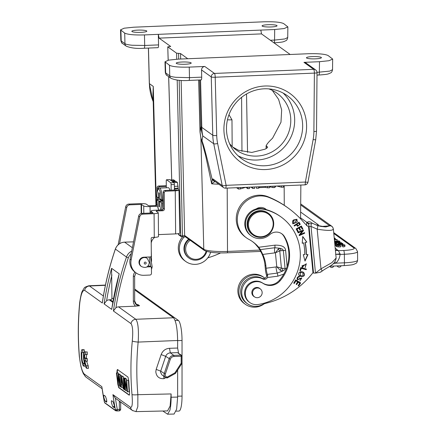 <?xml version="1.0" encoding="UTF-8"?>
<svg xmlns="http://www.w3.org/2000/svg" width="436" height="436" viewBox="0 0 436 436"><rect width="100%" height="100%" fill="white"/><g stroke="black" fill="none" stroke-linecap="round" stroke-linejoin="round"><path stroke-width="0.65" d="M336.641 244.062L336.636 243.283L335.344 243.462L336.047 244.007L337.202 244.062L337.911 243.947L338.401 243.108L341.497 243.065L342.854 243.724L340.843 244.356M335.655 241.026L337.132 240.846L337.121 239.533L334.341 239.228M336.641 244.007L337.66 244.018M334.93 245.392L336.129 245.566M336.281 246.553L336.123 245.032L336.281 246.553L340.374 247.043L340.358 245.73L336.27 245.239L336.701 244.694L339.47 244.383L344.772 244.89L344.609 245.354L342.598 245.414L342.903 246.94L344.62 246.667L344.783 246.209M339.873 245.909L342.603 245.959M335.404 250.329L338.429 250.689L343.639 250.471A13.314 2.06 179.5 0 0 353.89 247.937L333.791 233.5M335.388 250.16L336.756 250.182A1.995 1.995 0 0 0 335.927 248.634L335.191 248.106M333.153 263.736L335.862 263.164A13.314 12.867 125.7 0 0 340.069 254.433A9.984 1.346 4.9 0 0 336.074 254.346L340.064 253.828L338.429 250.689L336.521 249.321M336.074 254.346L335.584 254.373M329.376 225.565A16.644 2.861 174.5 0 1 329.654 225.848A3.33 3.265 -31.9 0 1 332.793 227.347A3.33 3.265 -31.9 0 1 332.793 227.352L331.627 226.126A3.33 3.216 -54.3 0 0 329.376 225.565L300.687 204.953M336.14 258.019L331.883 262.663L320.983 268.832L317.185 229.156C328.052 230.927 333.409 230.791 333.262 228.747M320.956 226.502L329.654 225.848L325.866 226.943L317.512 225.494M311.021 226.437L311.309 223.739L312.241 223.205L317.452 225.477C317.909 225.815 317.822 227.042 317.185 229.156L311.021 226.437L309.053 226.398L313.517 273.078L315.484 273.116L311.021 226.437M325.866 226.943C321.882 226.606 319.092 226.12 317.49 225.483L312.35 223.265L310.312 221.935L308.503 221.755L306.704 222.436L308.514 224.077L309.053 226.398M308.514 224.077L309.244 223.608L311.309 223.739M309.244 223.608L306.775 222.491M306.704 222.436L306.568 225.646M260.406 249.61L262.783 254.433L274.669 252.891A6.66 1.264 -97.4 0 1 274.822 247.735A3.33 0.632 -97.4 0 0 274.898 245.157C281.694 245.043 285.264 246.781 285.607 250.378A3.33 0.572 174.5 0 1 283.362 250.531C281.787 248.684 284.419 249.981 280.163 248.291L274.822 247.735L260.406 249.61L258.728 247.261A36.368 35.153 125.7 0 0 252.755 241.778A36.368 35.153 125.7 0 0 248.94 239.402A23.304 22.525 -54.3 0 1 246.493 237.876A23.304 22.525 -54.3 0 1 238.132 213.493A23.304 22.525 -54.3 0 1 257.899 196.102A23.304 22.525 -54.3 0 1 269.175 197.541A97.571 94.307 -54.3 0 1 288.038 207.956A97.571 94.307 -54.3 0 1 303.827 222.393A33.409 32.291 125.7 0 0 308.579 226.851L312.966 272.68L313.517 273.078M281.547 233.598A9.984 9.652 -54.3 0 1 283.809 236.192A37.948 36.678 -54.3 0 1 288.719 251.376A37.948 36.678 -54.3 0 1 287.139 266.412A37.948 36.678 -54.3 0 1 283.82 274.053A37.948 36.678 -54.3 0 1 279.471 280.244A13.314 12.867 -54.3 0 1 262.418 282.91A11.652 11.26 125.7 0 0 250.199 282.915A11.652 11.26 125.7 0 0 244.656 294.109A11.652 11.26 125.7 0 0 249.201 302.099L249.893 302.595A11.652 11.26 -54.3 0 1 245.354 294.605A11.652 11.26 -54.3 0 1 250.891 283.416A11.652 11.26 -54.3 0 1 263.11 283.411A13.314 12.867 125.7 0 0 280.163 280.74A37.948 36.678 125.7 0 0 289.411 251.872A37.948 36.678 125.7 0 0 284.506 236.694A9.984 9.652 125.7 0 0 281.901 233.843A9.984 9.652 125.7 0 0 269.699 234.682A14.982 14.481 -54.3 0 1 251.398 235.947A14.982 14.481 -54.3 0 1 245.55 225.674A14.982 14.481 -54.3 0 1 263.524 209.264A48.936 47.295 -54.3 0 1 281.018 216.937A48.936 47.295 -54.3 0 1 300.11 250.482A48.936 47.295 -54.3 0 1 258.014 304.524A11.652 11.26 -54.3 0 1 249.893 302.595M312.966 272.68A38.989 37.687 125.7 0 0 312.432 273.339A83.222 80.437 -54.3 0 1 266.249 303.189A16.644 16.088 125.7 0 0 262.374 304.671A14.65 14.159 -54.3 0 1 257.409 306.257A14.65 14.159 -54.3 0 1 247.49 303.788A14.65 14.159 -54.3 0 1 249.686 279.127A14.65 14.159 -54.3 0 1 254.662 277.53A14.65 14.159 -54.3 0 1 262.979 279.007A3.33 3.216 125.7 0 0 267.437 277.525L267.682 275.574A3.33 0.632 82.6 0 0 267.355 274.38L277.247 273.094A6.66 1.264 82.6 0 1 276.01 266.941L276.762 266.805L275.421 252.831L279.754 250.864L278.206 249.07L275.421 252.831L274.669 252.891M282.653 268.483A3.33 1.581 -90 0 1 282.354 271.187C284.506 270.156 285.411 269.257 285.079 268.483L281.411 268.156L280.239 270.304L282.354 271.187L277.247 273.094A3.33 0.632 -97.4 0 1 277.863 276.168L283.82 274.053M281.018 216.937L280.326 216.436A48.936 47.295 125.7 0 0 266.369 209.645A8.322 8.044 125.7 0 0 265.502 208.92A8.322 8.044 125.7 0 0 259.861 207.52A8.322 8.044 125.7 0 0 256.166 208.958A14.982 14.481 125.7 0 0 244.858 225.178A14.982 14.481 125.7 0 0 250.7 235.445L251.398 235.947M297.941 232.383L298.164 232.906L302.41 230.966L299.074 235.069L299.314 235.625L304.715 233.156L304.492 232.633L300.251 234.573L303.581 230.47L303.347 229.914L297.941 232.383M303.282 254.629L305.031 261.104L307.985 254.559L306.339 254.58A55.759 53.895 125.7 0 0 305.216 242.536L306.83 242.144L302.737 236.497L302.219 243.261L303.625 242.917A54.097 52.287 -54.3 0 1 304.715 254.608L303.282 254.629M296.153 228.916L297.695 231.865L298.311 231.521L297.041 229.096L298.813 228.11L299.957 230.295L300.567 229.957L299.423 227.766L301.014 226.878L302.235 229.216L302.851 228.873L301.358 226.017L296.153 228.916M303.102 266.723L302.126 266.004L305.963 264.369L305.135 267.699L306.323 263.791L302.126 266.979L302.769 267.344L303.102 266.723M300.786 267.524L299.875 270.554L300.535 270.734L301.254 268.353L306.197 269.721L306.388 269.083L300.786 267.524M294.087 225.565L294.404 226.066L296.425 224.731L297.57 226.3L300.268 224.3L299.063 222.278L294.087 225.565M297.259 222.088L296.927 219.297L293.537 219.94L292.518 221.068L292.823 223.859L297.259 222.088L292.72 223.782M299.843 281.013L301.865 277.917L299.401 278.577L298.742 279.258L297.608 279.351L297.232 278.533C297.494 277.285 298.18 276.816 299.298 277.122L299.521 276.528L298.464 276.32L297.254 279.885L301.499 278.446L299.843 281.013M299.412 275.601L300.66 276.38C304.17 276.784 305.233 275.568 303.854 272.723C300.944 269.791 296.829 273.41 299.412 275.601L299.794 275.923M295.701 279.901L293.722 283.127L294.305 283.482L295.935 280.828L297.619 281.847L296.153 284.239L296.736 284.594L298.202 282.201L299.723 283.117L298.153 285.673L298.742 286.027L300.655 282.899L295.701 279.901M266.369 209.645A48.936 47.295 125.7 0 0 262.832 208.768A14.982 14.481 125.7 0 0 256.166 208.958M227.189 188.096L227.51 251.43A20.002 3.096 -0.5 0 1 203.781 249.245A1.662 1.608 -54.3 0 0 204.435 250.504L185.284 236.743L184.63 235.484L203.781 249.245L200.892 137.792L200.07 132.103A3.33 0.529 178.5 0 0 200.01 132.043L200.887 138.108L205.481 154.944L211.678 183.823L214.675 181.719L212.201 179.588L212.877 178.885A3.33 3.216 125.7 0 0 214.12 180.826L223.472 187.54A3.33 3.216 -54.3 0 1 222.224 185.6A3.33 0.638 -11.5 0 0 226.104 185.338A3.33 0.681 87.6 0 1 225.548 188.161L304.829 184.875A3.33 0.681 -92.4 0 0 305.385 182.046A3.33 0.376 10.3 0 0 307.969 182.144L315.713 139.651A3.33 0.376 -169.7 0 1 313.13 139.553L305.385 182.046L226.104 185.338L217.624 143.515A46.603 45.044 -54.3 0 1 216.725 135.569L215.204 77.227A3.33 0.529 178.5 0 1 211.258 76.916L201.536 69.934L201.699 77.145C201.705 79.079 201.503 79.99 201.089 79.875M180.673 59.034L180.553 53.552L187.769 58.74M305.947 62.942L303.963 62.348L319.484 61.705L328.946 60.724L332.663 59.078L328.134 55.546C325.071 54.075 318.487 53.47 308.394 53.732L178.155 59.138L168.656 60.124L164.982 61.781L169.511 65.291L169.746 75.837A3.33 3.216 125.7 0 0 171.059 78.349L171.059 78.349A3.33 3.216 125.7 0 0 171.076 78.36M180.553 53.552L176.602 53.192L167.8 46.865L170.705 46.478L159.091 38.134L261.502 33.888L290.18 54.489M168.192 60.223L167.762 46.81L168.16 60.228M261.502 33.888L260.837 30.095L144.458 34.924C134.359 35.191 127.781 34.586 124.712 33.109L120.532 29.85L124.206 28.193L133.71 27.206L263.944 21.8C274.037 21.538 280.62 22.143 283.683 23.615L287.864 26.896L284.158 28.542L274.691 29.523L260.837 30.095M317.016 72.36L329.752 71.101A16.644 2.796 0.7 0 0 329.85 71.079L332.532 69.646C332.134 71.564 331.502 72.649 330.624 72.894C327.916 74.033 329.022 74.256 318.803 75.036L317.005 75.106M200.565 79.941L201.797 127.377A49.933 48.265 125.7 0 0 202.762 135.89A49.933 45.3 -171.4 0 1 201.579 131.263A49.933 45.3 -171.4 0 1 200.92 126.484A49.933 7.908 -1.5 0 0 201.274 126.936A49.933 7.908 -1.5 0 0 201.797 127.377L212.779 135.264L211.258 76.916A3.33 3.216 -54.3 0 1 214.485 73.439L313.669 69.324A3.33 3.216 -54.3 0 1 315.642 69.907L305.93 62.931M201.536 69.934L201.536 69.88C201.721 67.88 202.8 66.741 204.778 66.463L189.251 67.106C179.158 67.373 172.574 66.768 169.511 65.291M321.261 57.416A7.488 1.161 -0.5 0 0 313.146 56.571A7.488 1.161 -0.5 0 0 306.448 57.781A7.488 1.161 -0.5 0 0 306.612 58.021A7.488 1.161 -0.5 0 0 314.727 58.865A7.488 1.161 -0.5 0 0 321.425 57.65A7.488 1.161 -0.5 0 0 321.261 57.416M191.033 62.817A7.488 1.161 -0.5 0 0 182.918 61.977A7.488 1.161 -0.5 0 0 176.215 63.187A7.488 1.161 -0.5 0 0 176.384 63.427A7.488 1.161 -0.5 0 0 184.499 64.266A7.488 1.161 -0.5 0 0 191.197 63.057A7.488 1.161 -0.5 0 0 191.033 62.817M165.348 62.304L165.664 72.905L165.299 72.392L164.982 61.798M189.251 67.106L189.491 77.652L175.877 77.314C172.678 76.949 170.634 76.458 169.746 75.837L165.664 72.905A3.33 3.216 125.7 0 0 166.972 75.417A3.33 3.216 125.7 0 0 166.977 75.417C166.399 75.439 165.844 74.431 165.299 72.387M303.963 62.348L313.669 69.324A3.33 0.681 -92.4 0 1 314.171 70.637A3.33 0.681 -92.4 0 1 314.394 73.106L313.893 131.536A3.33 0.501 0.5 0 0 316.525 131.067L317.027 72.638A3.33 0.501 -179.5 0 1 314.394 73.106L215.204 77.227A3.33 0.681 87.6 0 0 214.981 74.752A3.33 0.681 87.6 0 0 214.485 73.439L204.778 66.463M214.675 181.719L215.03 181.48M218.801 184.188A21.195 3.281 179.5 0 1 211.678 183.823L212.201 179.588C207.046 157.778 203.65 144.883 202.004 140.904L202.762 135.89L213.744 143.776A49.933 48.265 -54.3 0 1 212.779 135.264A3.33 0.529 -1.5 0 0 216.725 135.569M200.892 137.792L201.923 141.4M201.198 79.913L188.93 80.426C181.719 80.971 175.763 80.284 171.059 78.349L166.972 75.417M264.892 86.017A42.276 40.864 -54.3 0 1 306.606 126.069A42.276 40.864 -54.3 0 1 265.622 169.55A42.276 40.864 -54.3 0 1 223.908 129.503A42.276 40.864 -54.3 0 1 264.892 86.017M264.227 88.808A38.946 37.643 -54.3 0 1 287.291 95.653A38.946 37.643 -54.3 0 1 300.78 138.038A38.946 37.643 -54.3 0 1 264.903 165.762A38.946 37.643 -54.3 0 1 241.838 158.917A38.946 37.643 -54.3 0 1 228.35 116.537A38.946 37.643 -54.3 0 1 264.227 88.808M238.045 155.783A38.946 37.643 125.7 0 0 256.924 160.034A38.946 37.643 125.7 0 0 291.957 134.702A38.946 37.643 125.7 0 0 283.106 93.059M229.538 143.558A34.951 33.785 125.7 0 0 236.198 149.946A34.951 33.785 125.7 0 0 256.891 156.088A34.951 33.785 125.7 0 0 289.095 131.203A34.951 33.785 125.7 0 0 276.985 93.168A34.951 33.785 125.7 0 0 268.805 88.9M232.644 146.992L238.547 150.289L251.812 152.436L265.017 149.194C266.985 148.136 267.829 147.395 267.551 146.976L267.557 147.335M267.628 147.117L266.085 145.689L266.14 148.583M266.314 148.474L266.271 146.049C266.216 144.834 268.314 142.223 272.555 138.223L280.98 122.244L281.667 109.916L278.599 99.364L272.271 90.356M185.409 236.835L182.531 236.764M178.52 234.105L178.526 234.208A0.997 0.965 125.7 0 0 178.913 234.96M172.754 181.741L176.237 181.599L177.381 182.417L178.264 188.919L178.962 190.309L179.796 233.167A5.325 0.823 -0.5 0 1 175.632 233.892L175.256 190.81A5.325 0.823 179.5 0 0 178.635 190.423L178.962 190.309M175.327 181.616L175.185 181.114L172.062 181.245M173.675 179.845L175.185 181.114M174.405 190.047L174.362 185.305A3.33 0.681 87.6 0 1 174.405 186.357L174.422 188.33A1.662 0.338 -92.4 0 0 174.465 189.077L178.264 188.919M174.471 189.873L174.465 189.077L174.427 190.042L178.635 190.423M174.465 189.077L174.427 190.042L164.797 190.456A1.662 1.608 125.7 0 0 163.184 192.167L163.326 208.283A1.662 1.608 -54.3 0 1 161.712 209.994L155.178 210.266A5.325 0.823 179.5 0 0 150.96 211.111A5.325 0.823 179.5 0 0 151.079 211.28L153.041 212.937L141.814 213.4A3.33 3.216 125.7 0 0 138.653 216.142L130.086 259.197A13.314 12.867 125.7 0 0 135.078 272.206L136.119 272.952A13.314 12.867 -54.3 0 1 131.127 259.943L139.689 216.888A3.33 3.216 -54.3 0 1 142.855 214.147L154.082 213.684A5.325 0.823 179.5 0 0 158.295 212.839A5.325 0.823 179.5 0 0 158.181 212.67L156.219 211.264M158.295 212.839L158.502 236.519A5.325 0.823 -0.5 0 1 154.284 237.364L152.142 237.451A0.997 0.965 125.7 0 0 151.172 238.476L151.325 255.905A0.997 0.965 -54.3 0 1 150.36 256.935L143.847 257.202A4.992 4.829 125.7 0 0 140.975 266.194L141.46 266.543A4.992 4.829 -54.3 0 1 142.18 258.15A4.992 4.829 -54.3 0 1 147.286 258.428L145.695 257.284A4.992 4.829 125.7 0 0 145.477 257.136M158.486 234.606L175.632 233.892M174.362 185.305L174.356 184.526A1.662 0.338 -92.4 0 0 173.997 182.635L169.833 179.643A1.662 0.338 -92.4 0 0 169.778 179.627A1.662 0.338 -92.4 0 0 169.729 179.648M151.287 251.185L151.537 260.483L151.079 260.51M154.824 237.337L154.747 237.386A8.322 8.044 125.7 0 0 151.216 242.999M171.146 190.194L171.103 184.662A1.662 0.338 87.6 0 0 170.738 182.766L173.997 182.635M169.778 179.627L166.525 179.757A1.662 0.338 87.6 0 0 166.247 181.174L166.307 187.802M134.931 272.097A6.66 6.436 125.7 0 0 133.34 276.457L133.34 301.271A6.66 6.436 125.7 0 0 135.591 306.165L118.538 306.873A4.992 4.829 125.7 0 0 115.927 307.751L113.404 310.988A297.657 287.7 -54.3 0 1 126.489 257.044L128.369 257.785A8.322 8.044 -54.3 0 1 131.149 253.845M79.739 303.243C80.889 294.284 82.54 289.995 84.704 290.365L102.307 303.015L102.514 301.63M79.45 356.779A297.657 287.7 -54.3 0 1 78.387 331.731A297.657 287.7 -54.3 0 1 79.75 303.216M116.995 410.946A1.662 0.343 88.1 0 0 117.017 410.957L117.061 410.963A1.662 0.343 88.1 0 0 117.339 409.551A1.662 0.316 -10.8 0 1 116.107 409.731L116.341 410.418L115.393 409.66L115.377 410.336L104.624 402.613L104.297 401.692A1.662 0.316 169.2 0 1 104.264 401.643L101.839 386.667L84.235 374.012C82.093 371.668 80.496 365.924 79.439 356.779L79.336 356.577M167.549 410.908L170.111 406.063L171.114 393.937L137.809 394.689A4.992 0.845 -4.9 0 1 133.798 394.858A4.992 0.845 -4.9 0 1 132.217 394.624A4.992 0.845 -4.9 0 1 131.999 394.515C132.735 403.425 132.255 407.682 130.555 407.289L112.935 394.64L115.42 398.253A295.995 286.092 -54.3 0 0 117.339 409.551L119.35 409.486L119.35 401.589L120.014 401.567M132.299 340.996A297.657 287.7 125.7 0 0 130.936 369.483A297.657 287.7 125.7 0 0 131.999 394.553M113.404 310.988L131.023 323.643C132.713 326.014 133.133 331.796 132.288 340.99C133.187 341.481 135.127 341.84 138.098 342.075A4.992 0.665 5.5 0 0 138.157 342.08L177.632 340.494C177.387 328.324 175.997 320.749 173.468 317.768L134.659 289.886M106.755 401.098L105.098 401.153L106.575 402.183M106.651 402.139L106.482 402.145C106.825 402.259 106.858 401.425 106.575 399.654L105.452 396.259L103.975 395.229M105.098 401.153L103.942 397.757C103.67 395.986 103.714 395.152 104.062 395.261M111.779 308.693L119.213 273.813L111.583 268.331L111.932 298.082A1.662 1.608 -54.3 0 1 110.308 299.783L109.267 299.815A4.992 4.829 125.7 0 0 106.618 300.693L104.095 303.925L111.72 309.402L111.927 308.018M114.385 406.575L112.722 406.63L114.205 407.66M114.276 407.622L114.112 407.627C114.455 407.736 114.483 406.908 114.205 405.131L113.082 401.741L111.616 400.706M112.722 406.63L111.567 403.24C111.3 401.463 111.338 400.635 111.692 400.744M118.243 385.233L119.061 387.664L118.734 387.675L117.747 383.893A297.657 287.7 -54.3 0 1 117.715 383.495M117.039 372.927A297.657 287.7 -54.3 0 1 117.011 372.404C116.973 370.437 117.159 369.51 117.578 369.619L117.48 369.581M118.734 387.675L129.138 395.147C129.536 395.261 129.666 394.329 129.536 392.362A297.657 287.7 125.7 0 1 128.8 380.873L127.982 377.091L117.578 369.619M84.099 349.727L84.29 349.906A297.657 287.7 125.7 0 0 84.421 352.397L82.791 352.452A299.325 289.308 -54.3 0 1 82.66 349.961L82.202 349.672L84.099 349.727L82.469 349.781C80.186 347.743 81.27 364.414 83.521 365.984L85.527 366.245A297.657 287.7 125.7 0 1 85.521 366.175M85.015 363.526L84.742 363.177C83.527 361.711 82.764 352.206 83.919 352.228M87.287 358.697A297.657 287.7 125.7 0 0 87.473 361.182L85.843 361.237A299.325 289.308 -54.3 0 1 85.652 358.746L87.287 358.697L86.279 357.972L86.666 354.517M88.219 365.848L86.584 365.902A299.325 289.308 -54.3 0 0 86.829 368.393L88.47 368.344A297.657 287.7 125.7 0 1 88.219 365.848L86.573 361.21M86.279 357.972L84.644 358.027C84.633 355.296 84.927 354.076 85.543 354.364L87.358 354.495A297.657 287.7 125.7 0 1 87.227 352.005L87.042 351.825M88.759 285.782L89.484 286A4.992 4.829 125.7 0 0 84.698 290.365M105.463 285.062L88.802 285.776C85.511 286.834 83.974 287.624 84.192 288.142L82.524 290.812C81.663 291.842 80.693 295.94 79.608 303.096M79.744 303.254A4.992 0.659 -174.5 0 1 79.641 303.145A4.992 0.659 -174.5 0 1 79.635 303.102C77.93 320.983 77.831 338.821 79.336 356.615L80.916 366.398L82.148 370.725L83.385 373.739L85.707 376.873M84.23 374.017A4.992 4.829 125.7 0 0 86.154 377.238L102.095 388.694M101.877 387.146L101.97 387.604M178.58 353.182L177.632 348.042L177.632 340.494M174.062 414.053L176.635 409.208L177.637 397.082L177.632 370.039M162.835 411.017L167.598 414.2L169.893 410.309C170.689 406.995 171.097 402.635 171.114 397.229L177.637 397.082M171.114 393.937L171.114 397.229M120.636 402.379L119.35 401.589M117.061 410.963A1.662 0.343 88.1 0 1 117.05 410.963A1.662 1.662 0 0 1 117.017 410.963L116.341 410.418M116.014 410.848A0.665 0.643 -54.3 0 1 115.377 410.336M104.624 402.613A0.665 0.643 125.7 0 0 104.874 403.006L115.627 410.728L117.022 410.963M101.839 386.667A297.657 287.7 125.7 0 0 104.297 401.692L104.874 403.006M132.92 410.799A4.992 4.829 -54.3 0 1 130.549 407.289M131.018 323.637A4.992 4.829 -54.3 0 1 135.803 319.277C137.956 321.921 138.784 328.891 138.288 340.189L138.157 342.075A292.654 283.378 -53.1 0 0 137.863 394.684L137.825 406.63L135.956 411.622L132.419 410.461M135.591 306.165L139.547 305.74L137.814 304.492L137.024 304.459M177.632 348.042L169.506 348.299C165.457 348.637 162.677 350.729 161.156 354.566L156.181 369.374L155.799 371.734C156.388 376.606 159.129 378.917 164.012 378.666L165.876 377.641M167.271 377.075A2.333 2.251 -54.3 0 1 165.331 374.099L170.302 359.286L165.685 356.343L160.704 371.145L160.535 372.219L161.849 374.818L165.337 377.331L167.31 377.925L175.452 373.418L174.956 372.818L167.271 377.075L167.282 377.914A3.33 3.216 -54.3 0 1 164.203 373.657L169.173 358.85A4.992 4.829 -54.3 0 1 173.79 355.362L180.951 355.133A0.997 0.965 -54.3 0 1 181.54 355.307L177.496 352.648L170.318 352.871L169.506 348.299M181.932 356.147L181.954 363.352L181.954 356.119L181.163 356.267L180.956 355.133M181.932 363.324L181.163 363.204L181.163 356.267L174.002 356.501A3.995 3.859 -54.3 0 0 170.302 359.286M161.156 354.566L165.685 356.343C166.525 354.217 168.067 353.062 170.318 352.871L173.79 355.362L174.002 356.501M163.734 376.175L164.012 378.666M134.659 289.014L178.351 320.406A17.642 3.63 -91.9 0 1 182.03 340.483L182.035 396.079A17.642 3.63 -91.9 0 1 178.934 411.072L176.144 411.159M119.126 273.933L119.05 274.402M129.383 395.076L119.061 387.664M117.905 369.608C117.486 369.505 117.295 370.431 117.339 372.393A297.325 287.378 125.7 0 0 117.36 372.916M118.538 374.153L118.031 372.894L116.401 372.944L118.439 373.183M120.211 374.459L119.731 374.115L118.102 374.164L118.581 374.508L120.211 374.459L120.32 375.418M121.895 375.668L119.867 375.434L121.895 375.668L121.873 376.448M123.53 377.925L123.361 376.72L122.93 376.415L121.301 376.464L123.361 376.72M121.301 376.464L120.881 387.13L122.936 387.375L122.941 387.054M125.372 378.165L123.344 377.93L125.372 378.165A297.325 287.378 125.7 0 0 125.394 378.688M126.707 380.138L126.069 378.666L124.44 378.721L126.473 378.96M128.435 380.366L126.424 380.143L128.435 380.366A297.325 287.378 125.7 0 0 129.17 391.855L127.127 391.615L124.936 381.456A298.987 288.986 -54.3 0 0 125.552 390.482L126.86 390.438M116.401 372.944L117.933 385.01L119.628 385.255M118.336 385.299L118.396 375.723L119.791 386.345L120.892 386.596M120.173 386.618L120.265 375.718M119.867 375.434L119.846 384.868L118.581 374.508M118.102 374.164L117.998 383.538L116.81 373.238M121.301 387.43L121.366 384.187L122.62 385.092L123.241 388.819L124.053 389.135M123.693 389.146L121.731 376.775M121.9 380.356L121.562 377.821L121.393 383.031L122.412 383.767L121.9 380.356M121.393 383.031L122.293 383.004M123.344 377.93A298.987 288.986 125.7 0 0 124.075 389.424L125.127 389.686M124.473 389.708A298.987 288.986 -54.3 0 1 123.742 378.219M124.44 378.721A298.987 288.986 125.7 0 0 125.17 390.209L125.552 390.482M127.535 391.91A298.987 288.986 -54.3 0 1 126.805 380.421M126.424 380.143A298.987 288.986 125.7 0 0 126.958 389.168L124.843 379.009M84.29 349.906L82.66 349.961M82.442 352.277L82.29 352.283C81.167 352.135 81.843 361.591 83.107 363.232L83.647 363.798L84.878 363.76M84.829 363.531L83.38 363.58M83.892 366.295A299.325 289.308 -54.3 0 1 83.647 363.798M84.644 358.027L85.652 358.746M85.843 361.237L84.835 360.512C85.238 363.417 85.767 365.194 86.41 365.837L86.584 365.902M86.829 368.393L86.459 368.082C84.208 366.513 83.129 349.836 85.412 351.879L87.227 352.005M85.729 354.544A299.325 289.308 -54.3 0 1 85.598 352.059M146.529 266.963L150.442 266.799A0.997 0.965 -54.3 0 1 151.428 267.748L151.477 273.339A1.662 1.608 -54.3 0 1 149.864 275.051L144.005 275.29A13.314 12.867 -54.3 0 1 136.119 272.952M163.326 208.283L164.367 209.029A1.662 1.608 125.7 0 1 162.753 210.741L156.219 211.013M151.036 266.974L149.995 266.227A0.997 0.965 125.7 0 0 149.406 266.053L147.75 266.124M164.367 209.029L164.225 192.914A1.662 1.608 -54.3 0 1 165.838 191.202L175.256 190.81M157.494 205.983A1.662 1.608 125.7 0 1 156.579 206.31L150.044 206.577A5.325 0.823 179.5 0 1 143.727 205.999L141.509 204.402L129.884 204.833A3.33 3.216 -54.3 0 0 126.723 207.574L125.682 206.828L118.134 244.781M158.148 199.557L158.132 197.672M158.061 189.148L158.055 188.483A1.662 1.608 -54.3 0 1 159.669 186.772L166.29 186.494M119.535 243.708L126.723 207.574M125.682 206.828A3.33 3.216 125.7 0 1 128.849 204.086L140.07 203.617A5.325 0.823 179.5 0 1 146.392 204.201L148.611 205.797L155.538 205.558A1.662 1.608 -54.3 0 0 157.151 203.846L157.151 203.667M157.058 193.028L157.015 187.736A1.662 1.608 125.7 0 1 158.628 186.025L166.285 185.703M157.118 199.628L157.091 196.968M151.319 261.883A1.662 0.338 -93.5 0 0 151.537 260.483M166.525 179.757A1.662 0.338 87.6 0 1 166.579 179.779L170.738 182.766M169.936 190.243A11.652 2.382 -92.4 0 0 168.694 187.834A11.652 2.382 -92.4 0 0 168.334 187.72L159.543 188.085A11.652 2.382 87.6 0 1 159.903 188.199A11.652 2.382 87.6 0 1 159.925 188.216A11.652 2.382 87.6 0 1 162.415 199.873L161.227 199.77L159.347 198.494L159.287 193.061L158.666 192.641L159.293 193.241M163.249 199.841L162.415 199.873M162.617 199.862L162.633 201.323L159.374 201.459L161.26 202.735L163.277 202.8M162.633 201.323L163.266 201.754M161.996 199.879L162.007 200.903L159.914 199.481L156.846 199.732L157.478 205.868L158.748 210.119M162.007 200.903L158.753 201.034L156.867 199.759A10.655 2.18 87.6 0 0 158.944 210.108M159.914 199.481A11.652 2.382 87.6 0 1 159.898 198.865M159.342 198.048L158.72 198.075L156.84 196.734M158.72 198.075L158.666 192.641M159.423 205.819L158.813 206.468L158.753 201.034M159.374 201.459L159.434 206.893L158.813 206.468M181.153 80.398L184.63 235.484L182.668 235.947L180.695 235.767L177.207 80.077M178.477 233.614L178.918 234.966L181.087 236.519A0.997 0.965 -54.3 0 0 181.676 236.694L181.087 236.519A0.997 0.965 -54.3 0 1 180.695 235.767L178.526 234.208L178.509 233.609M182.471 236.77L179.18 80.273M285.057 38.897L287.738 37.463C287.34 39.382 286.703 40.466 285.825 40.717C283.122 41.851 284.223 42.074 274.004 42.853A3.33 0.681 -92.4 0 0 274.56 40.085L284.839 38.951A16.644 2.796 0.7 0 0 284.975 38.918A16.644 2.796 0.7 0 0 285.057 38.897M262.232 26.138A7.488 1.161 -0.5 0 0 270.347 26.983A7.488 1.161 -0.5 0 0 277.045 25.768A7.488 1.161 -0.5 0 0 276.882 25.533A7.488 1.161 -0.5 0 0 268.767 24.689A7.488 1.161 -0.5 0 0 262.069 25.898A7.488 1.161 -0.5 0 0 262.232 26.138M146.654 30.934A7.488 1.161 -0.5 0 0 138.539 30.095A7.488 1.161 -0.5 0 0 131.836 31.305A7.488 1.161 -0.5 0 0 132.004 31.545A7.488 1.161 -0.5 0 0 140.12 32.384A7.488 1.161 -0.5 0 0 146.818 31.174A7.488 1.161 -0.5 0 0 146.654 30.934M157.941 47.628C158.35 47.742 158.551 46.832 158.551 44.897L158.312 34.351L159.091 38.134M158.034 47.666L144.136 48.243C136.997 48.799 131.04 48.107 126.26 46.167L126.26 46.167A3.33 3.216 125.7 0 0 126.282 46.178M155.946 205.492L152.982 93.271L153.27 86.421L153.052 95.942M120.897 30.367L121.213 40.973L120.848 40.461L120.532 29.866M144.458 34.924L144.692 45.469L132.173 45.246A16.644 2.916 -1.3 0 1 132.086 45.235A16.644 2.916 178.7 0 1 131.77 45.208L130.724 45.093C127.726 44.728 125.797 44.249 124.952 43.654A3.33 3.216 125.7 0 0 126.26 46.167L122.527 43.48C121.955 43.507 121.393 42.499 120.848 40.455M220.671 252.902A83.222 80.437 -54.3 0 1 207.819 257.834M320.743 271.775C321.67 271.971 319.915 272.418 315.484 273.116L320.983 268.832C322.041 270.62 322.329 271.345 321.861 271.001M288.038 207.956L286.997 207.209A97.571 94.307 125.7 0 0 268.14 196.794A23.304 22.525 125.7 0 0 256.864 195.355A23.304 22.525 125.7 0 0 237.091 212.746A23.304 22.525 125.7 0 0 245.452 237.13L246.493 237.876M252.231 241.408A36.368 35.153 -54.3 0 1 255.24 243.942L258.684 247.991L261.082 252.172A36.368 35.153 -54.3 0 1 265.001 265.317L265.382 269.279A6.66 1.264 82.6 0 0 266.292 274.418A6.66 1.264 -97.4 0 1 266.679 276.021M267.682 275.574L266.761 274.909A3.33 3.216 -54.3 0 1 261.938 278.261A14.65 14.159 125.7 0 0 253.621 276.784A14.65 14.159 125.7 0 0 241.195 287.716A14.65 14.159 125.7 0 0 246.449 303.042L247.49 303.788M260.221 288.855A4.91 4.747 -54.3 0 1 259.611 297.052A4.91 4.747 -54.3 0 1 254.488 296.829A4.91 4.747 -54.3 0 1 255.098 288.632A4.91 4.747 -54.3 0 1 260.221 288.855L258.88 287.891A4.992 4.829 -54.3 0 1 258.891 287.896M264.963 208.572A8.322 8.044 -54.3 0 1 265.9 209.514M267.355 274.38A6.66 1.264 -97.4 0 1 266.118 268.227L265.906 265.965A36.368 35.153 125.7 0 0 262.783 254.433M286.452 268.423A3.33 0.572 -5.5 0 1 285.079 268.483L283.362 250.531L279.754 250.864L281.411 268.156L276.762 266.805L280.239 270.304M280.937 250.531A3.33 1.581 90 0 0 280.163 248.291L278.206 249.07M253.153 295.87A4.91 4.747 125.7 0 0 253.174 295.88L254.488 296.829M253.883 296.393L253.48 296.186M260.314 288.921A4.992 4.829 125.7 0 0 251.872 293.025A4.992 4.829 125.7 0 0 254.586 296.894M259.284 288.103L259.616 288.419M268.462 213.362L267.906 212.964A13.314 12.867 125.7 0 0 253.736 212.528A13.314 12.867 125.7 0 0 247.174 225.461A13.314 12.867 125.7 0 0 252.368 234.59L252.924 234.993A13.314 12.867 -54.3 0 1 247.724 225.864A13.314 12.867 -54.3 0 1 259.442 211.122A13.314 12.867 -54.3 0 1 268.462 213.362A13.314 12.867 -54.3 0 1 273.655 222.491A13.314 12.867 -54.3 0 1 261.938 237.233A13.314 12.867 -54.3 0 1 252.924 234.993M248.515 225.875A12.649 12.224 -54.3 0 1 259.643 211.874A12.649 12.224 -54.3 0 1 273.143 222.676A12.649 12.224 -54.3 0 1 262.014 236.683A12.649 12.224 -54.3 0 1 248.515 225.875M264.14 303.854A16.312 15.767 -54.3 0 1 256.39 307.042A16.312 15.767 -54.3 0 1 245.343 304.295A16.312 15.767 -54.3 0 1 239.489 287.226A16.312 15.767 -54.3 0 1 253.327 275.051A16.312 15.767 -54.3 0 1 264.374 277.803A16.312 15.767 -54.3 0 1 264.952 278.239M264.374 277.803L263.333 277.051A16.312 15.767 125.7 0 0 252.286 274.304A16.312 15.767 125.7 0 0 238.448 286.479A16.312 15.767 125.7 0 0 244.302 303.549L245.343 304.295M182.695 236.77A16.312 15.767 125.7 0 0 184.733 260.755L185.774 261.502A16.312 15.767 -54.3 0 1 184.455 236.775M210.615 252.237A16.312 15.767 -54.3 0 1 196.821 264.249A16.312 15.767 -54.3 0 1 185.774 261.502M188.69 239.19A11.652 11.26 125.7 0 0 184.466 245.288A11.652 11.26 125.7 0 0 188.565 257.769L189.05 258.117A11.652 11.26 -54.3 0 1 184.951 245.637A11.652 11.26 -54.3 0 1 189.175 239.538M206.795 251.507A11.652 11.26 -54.3 0 1 206.746 251.67A11.652 11.26 -54.3 0 1 189.05 258.117M206.097 251.294A10.655 10.295 -54.3 0 1 206.021 251.561A10.655 10.295 -54.3 0 1 193.006 258.968A10.655 10.295 -54.3 0 1 186.096 246.046A10.655 10.295 -54.3 0 1 190.21 240.28M227.45 119.824A8.905 1.379 179.5 0 0 231.979 119.818L228.976 114.723M247.719 187.246L247.73 188.641L249.517 188.57L249.506 187.169M238.394 187.633L238.41 189.033L236.563 187.709M240.312 187.551L240.323 188.952L238.41 189.033M240.323 188.952L245.632 187.333M247.73 188.641L245.882 187.322M252.771 187.033L252.787 188.434L250.94 187.109M254.64 186.957L254.657 188.357L252.787 188.434M267.655 186.417L267.666 187.818L269.644 187.731L269.633 186.335M256.45 186.881L256.461 188.281L258.586 188.194L259.491 187.6L259.485 186.755M258.575 186.793L258.586 188.194M265.377 186.51L265.388 187.355L259.491 187.6M265.388 187.355L267.666 187.818M284.495 185.72L283.504 187.158L283.487 185.758M272.969 186.194L272.98 187.594L269.639 186.755M274.767 186.123L274.778 187.518L272.98 187.594M274.778 187.518A3426.987 530.552 -0.5 0 0 275.89 186.074M281.585 185.84L281.602 187.235L276.778 186.036M283.504 187.158L281.602 187.235M303.581 230.47L300.251 234.573M303.222 229.968L303.374 230.322M304.715 233.156L299.227 235.424M304.372 232.688L304.508 233.009M302.41 230.966L298.077 232.699M303.625 242.917L302.235 243.054M306.83 242.144L305.216 242.536M302.731 236.623L306.622 241.996M306.339 254.58L306.132 254.433A55.759 53.895 -54.3 0 0 305.009 242.383M307.712 254.559L304.928 260.723M302.851 228.873L302.132 229.009M301.254 226.071L302.644 228.726M301.014 226.878L299.216 227.619L300.355 229.805L299.848 230.088M298.813 228.11L296.834 228.944L298.104 231.374L297.592 231.658M305.963 264.369L301.919 265.856L302.53 266.423M302.873 266.625L302.769 267.344M302.562 267.192L302.023 266.908M306.214 263.72L305.124 267.53M306.197 269.721L301.047 268.2L300.328 270.587L299.903 270.467M306.154 269.017L305.985 269.573M298.856 222.126L300.061 224.153L297.466 226.219M296.425 224.731L294.273 225.864M298.584 223.014L296.802 224.191L297.979 225.717L297.009 224.338L298.584 223.014M298.791 223.161L299.641 224.622L297.979 225.717M296.818 219.226L297.052 221.94M296.518 219.848L295.472 219.45L293.684 220.284L293.248 223.336L293.897 220.431L295.679 219.602L296.518 219.848L294.137 223.559L293.248 223.336M301.756 277.846L299.87 280.948M301.499 278.446L297.156 279.803M299.292 276.435L299.091 276.969C297.973 276.664 297.287 277.138 297.025 278.386L297.608 279.351M303.641 272.571C305.026 275.416 303.963 276.637 300.453 276.233L299.695 275.846M303.102 272.985L300.246 272.238L300.142 275.334L300.453 272.391L303.102 272.985L302.84 275.917L301.952 276.004L300.142 275.334M298.742 286.027L298.164 285.656M300.437 282.768L298.529 285.88M299.723 283.117L297.995 282.048L296.529 284.446L296.164 284.223M297.619 281.847L295.728 280.675L294.098 283.335L293.733 283.111M343.639 250.471A3.33 0.681 -92.4 0 1 344.364 254.259L344.435 262.81A16.644 2.578 -0.5 0 0 354.452 261.714A16.644 2.578 -0.5 0 0 355.389 261.48A16.644 2.578 -0.5 0 0 357.613 260.172L357.542 251.621A16.644 2.578 179.5 0 1 344.364 254.259L340.069 254.433L340.064 253.828M334.216 237.925L335.202 238.405L334.281 238.645M335.153 238.192L335.213 239.244M337.121 239.533L334.401 239.86M334.379 239.615L335.731 239.457L334.358 239.429M339.813 241.462L339.006 240.885L334.516 241.07M339.976 242.547L339.966 241.773L334.63 242.28M336.45 242.514L336.445 241.92M334.521 242.062L335.535 241.849L334.537 241.293M338.794 241.74L338.26 241.141L335.894 241.239L336.706 241.762L338.783 241.746M334.864 242.04L334.859 241.282M338.265 241.827L338.26 241.141M334.652 242.498L341.584 242.738L334.668 242.678M341.59 243.075L341.584 242.738M334.723 243.234L336.636 243.283M337.911 243.947L338.156 243.184M342.729 243.424L342.86 244.438M341.661 243.729L340.543 243.888L340.843 244.1M341.688 243.719L339.922 243.201L339.273 243.288L338.712 244.155L334.799 244.046M339.284 244.394L339.273 243.288L339.028 244.405M340.543 243.888L340.549 244.356M342.903 246.94L342.892 245.626M342.598 245.414L343.732 244.934L342.38 244.623L337.693 244.814L337.3 245.19L340.358 245.73M337.698 245.348L337.693 244.814L337.3 245.19M344.772 244.89L344.62 246.667M342.293 244.394L342.293 243.953M334.81 262.02L335.862 263.164L344.435 262.81A3.33 0.681 -92.4 0 1 343.884 265.633L329.85 266.216M353.89 247.937A3.33 3.216 -54.3 0 1 355.863 248.52L333.709 232.606M285.607 250.378L287.139 266.412M258.728 247.261L274.898 245.157M277.863 276.168L267.437 277.525M283.809 236.192L284.506 236.694M280.163 280.74L279.471 280.244M262.832 208.768L263.524 209.264M284.261 205.323L284.168 186.194M204.435 250.504C208.849 252.488 216.447 253.262 227.232 252.815A1.662 0.338 87.6 0 0 227.51 251.43L259.927 250.084M200.01 132.043L198.658 80.022M319.484 61.705L319.359 72.262A3.33 0.681 87.6 0 1 318.803 75.036M188.93 80.426A3.33 0.681 87.6 0 0 189.486 77.652L201.699 77.145M313.893 131.536A46.603 45.044 -54.3 0 1 313.13 139.553M212.877 178.885L222.224 185.6L213.744 143.776A3.33 0.638 168.5 0 0 217.624 143.515M199.71 79.979L200.92 126.484L200.07 132.103L198.712 80.017M246.531 93.974L247.544 152.349M171.74 179.926L168.683 76.638M176.602 53.192L176.738 59.203M173.899 182.564L177.381 182.417M178.161 186.205L174.405 186.357M174.422 188.33L178.21 188.178M173.844 179.877L170.362 180.024M171.506 180.842L174.989 180.7M174.356 184.526L171.103 184.662M133.536 241.844L124.56 242.138A1.662 0.343 88.1 0 1 124.614 242.16L132.364 247.73M133.53 241.866L124.614 242.16A9.984 9.652 125.7 0 0 115.393 249.076L126.489 257.044A9.984 9.652 -54.3 0 1 131.688 251.136M115.927 307.751A295.995 286.092 -54.3 0 1 128.369 257.785M149.074 256.989L150.796 266.805M116.107 409.731A1.662 0.316 169.2 0 1 115.393 409.66A297.657 287.7 -54.3 0 1 112.935 394.64M115.415 249.016L115.393 249.076A297.657 287.7 125.7 0 0 102.307 303.015M119.213 273.813A297.657 287.7 125.7 0 0 111.72 309.402M104.095 303.925A297.657 287.7 -54.3 0 1 111.583 268.331M105.408 285.318L89.484 286L103.381 295.99M120.63 409.181L119.35 409.486A1.662 0.343 -91.9 0 1 119.061 410.897A1.662 1.662 0 0 0 120.668 409.235L120.668 402.39M119.006 410.881A1.662 0.343 -91.9 0 0 119.061 410.897L117.05 410.963A1.662 0.343 88.1 0 1 117.028 410.963M118.538 306.873L135.803 319.277L173.468 317.768M134.626 301.069A4.992 4.829 125.7 0 0 139.547 305.74M133.34 301.271L134.62 300.965M134.62 276.151L133.34 276.457M137.814 304.492A4.992 4.829 -54.3 0 1 135.803 304.143M151.303 267.273A1.662 0.311 -10 0 0 152.191 266.837A1.662 0.311 -10 0 0 152.153 266.783M180.951 355.133L177.496 352.648M181.54 355.307A0.997 0.965 -54.3 0 1 181.932 356.087L181.954 356.119A0.997 0.997 0 0 0 181.54 355.307M181.163 363.204L174.956 372.818M156.181 369.374L160.704 371.145L165.331 374.099M175.098 320.515L178.351 320.406M182.03 340.483L177.632 340.625M177.637 396.22L182.035 396.079M106.618 300.693A295.995 286.092 -54.3 0 1 111.932 274.931M111.932 298.082L113.382 299.123M112.924 301.663L110.308 299.783M109.267 299.815L112.804 302.355M117.339 372.393L117.011 372.404M119.322 380.639L119.807 380.623M117.698 381.097L117.976 381.091M121.835 379.887L121.513 379.898M84.742 363.177L83.107 363.232M88.045 365.782L86.41 365.837M144.229 263.115A0.997 0.965 -54.3 0 1 145.204 262.096A0.997 0.965 -54.3 0 1 146.185 263.05A0.997 0.965 -54.3 0 1 145.204 264.069A0.997 0.965 -54.3 0 1 144.229 263.115M154.284 237.364L154.082 213.684M162.753 210.741L161.712 209.994M141.814 213.4L142.855 214.147M139.689 216.888L138.653 216.142M130.086 259.197L131.127 259.943M150.442 266.799L149.406 266.053M151.079 211.28L151.09 213.019M164.797 190.456L165.838 191.202M164.225 192.914L163.184 192.167M150.044 206.577L150.104 213.057M143.793 213.318L143.727 205.999M141.509 204.402L141.586 213.417M141.193 213.487L141.111 204.37M156.579 206.31L155.538 205.558M128.849 204.086L129.884 204.833M158.628 186.025L159.669 186.772M158.055 188.483L157.015 187.736M169.833 179.643L166.579 179.779M162.448 202.838A11.652 2.382 87.6 0 1 161.554 209.999M161.26 202.735A10.655 2.18 87.6 0 1 160.012 210.065M156.84 196.794A10.655 2.18 87.6 0 1 158.955 189.24A10.655 2.18 87.6 0 1 161.227 199.77M260.679 251.425L227.232 252.815A1.662 0.338 87.6 0 1 227.178 252.793M178.575 53.372L178.706 59.116M270.369 40.254L274.56 40.085L274.691 29.523M148.463 48.064L149.39 83.63L153.27 86.421L156.366 205.296M153.205 101.708L149.314 83.527A3.33 0.529 -1.5 0 0 149.39 83.63A51.415 49.699 125.7 0 0 153.205 101.626M124.712 33.109L124.952 43.654L121.213 40.973A3.33 3.216 125.7 0 0 122.527 43.48M144.136 48.243A3.33 0.681 87.6 0 0 144.692 45.469L158.551 44.897M318.52 225.788A23.304 4.011 -5.5 0 0 318.106 224.616L300.622 212.054M316.618 225.194A3.33 3.216 -54.3 0 1 318.106 224.616M306.879 222.344L300.573 217.809M269.175 197.541L268.14 196.794M265.906 265.965L265.001 265.317M266.118 268.227L276.01 266.941M262.979 279.007L261.938 278.261M262.418 282.91L263.11 283.411M231.979 119.818L232.165 146.518M241.969 151.39L241.593 97.332M339.224 267.137A1.995 1.929 -54.3 0 1 337.371 265.906M331.796 267.491A1.995 1.929 -54.3 0 1 329.927 266.216M335.208 248.324A1.995 1.929 -54.3 0 1 335.927 248.634M334.734 238.579L334.739 239.233M339.431 242.541L339.426 241.947M338.412 242.53L338.407 242.051M341.012 243.855L341.007 243.25M339.933 244.367L339.922 243.201M339.421 244.389L339.41 243.25M338.718 244.427L338.712 244.155M335.584 245.512L335.573 244.198M342.391 245.937L342.38 244.623M339.867 245.517L339.862 244.596M338.423 246.999L338.412 245.686M337.072 246.836L337.061 245.517M357.613 260.172C357.226 262.167 356.588 263.273 355.705 263.497C352.986 264.641 354.081 264.859 343.884 265.633M357.542 251.621L355.863 248.52M300.693 203.901L331.627 226.126M332.793 227.352L333.36 229.014L336.145 258.079C334.886 265.393 328.837 266.069 322.09 271.132L320.842 271.977M300.562 218.807L300.862 185.038M332.532 69.667L332.663 59.078M317.027 72.638A3.33 3.33 0 0 0 315.642 69.907M315.713 139.651L316.525 131.067M304.829 184.875A3.33 3.33 0 0 0 307.969 182.144M223.472 187.54A3.33 3.33 0 0 0 225.548 188.161M173.735 179.839L170.307 179.981M176.182 181.578L172.727 181.725M102.367 302.312C105.081 284.196 109.409 266.434 115.355 249.027C117.033 244.814 120.102 242.514 124.56 242.138M174.117 414.053L167.631 414.2M115.202 398.112L132.473 410.516M136.593 304.862L134.659 301.02L134.659 276.206L135.939 272.822M135.798 304.137L137.367 304.475M150.447 256.924L152.191 266.832L151.445 269.573M167.593 410.908L135.956 411.622M175.452 373.418L181.954 363.352M141.46 266.543C147.406 269.159 148.834 265.279 149.346 262.456L147.286 258.428M150.976 213.019L150.96 211.111M159.543 188.085C158.366 188.27 157.238 188.532 156.818 196.756M171.708 179.926L168.645 76.616M185.284 236.743L182.504 236.781M287.738 37.485L287.864 26.896M149.314 83.527L148.393 48.064M341.115 265.753A1.995 1.995 0 0 1 338.042 266.783L336.848 265.927M333.698 266.058A1.995 1.995 0 0 1 330.613 267.137L329.583 266.396M335.246 238.323L335.257 239.637M340.009 241.697L340.02 243.016M337.976 243.457L337.982 243.888M342.881 243.637L342.892 244.95M339.197 243.8L339.203 244.4M344.92 245.097L344.93 246.411"/></g></svg>
